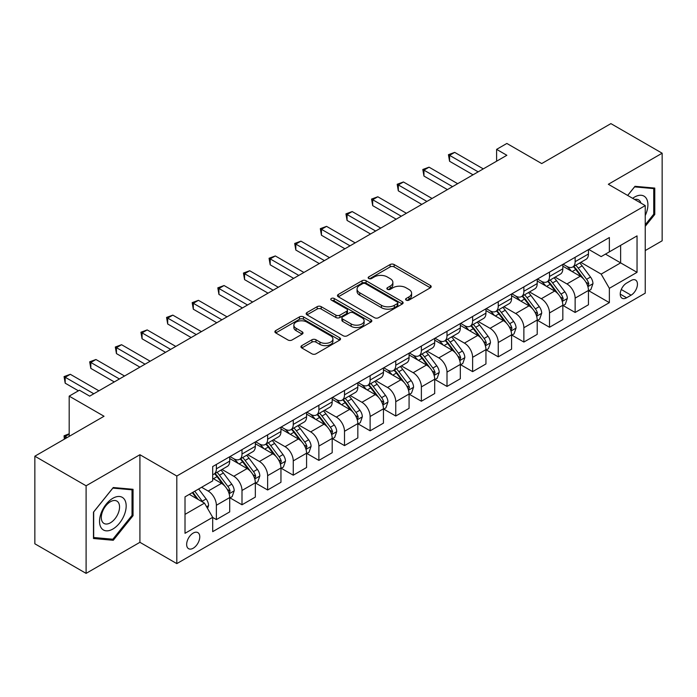 <?xml version="1.0" encoding="UTF-8"?>
<svg xmlns="http://www.w3.org/2000/svg" width="697" height="697" viewBox="0 0 697 697"><rect width="100%" height="100%" fill="white"/><g stroke="black" fill="none" stroke-linecap="round" stroke-linejoin="round"><path stroke-width="1.05" d="M406.159 300.128A1.995 1.15 0 0 0 408.982 300.128L430.363 287.783A2.849 1.647 0 0 0 431.19 286.624A2.849 1.647 0 0 0 430.363 285.456L394.136 264.546A2.849 1.647 0 0 0 390.111 264.546L368.739 276.892A1.995 1.15 0 0 0 368.155 277.702A1.995 1.15 0 0 0 368.739 278.521A1.995 1.15 0 0 0 371.553 278.521L374.315 276.918A9.105 5.254 0 0 1 387.201 276.918L390.215 278.661A9.105 5.254 0 0 1 392.881 282.381A9.105 5.254 0 0 1 390.215 286.101L387.445 287.695A1.995 1.15 0 0 0 386.87 288.506A1.995 1.15 0 0 0 387.445 289.325A1.995 1.15 0 0 0 390.268 289.325L393.03 287.722A9.105 5.254 0 0 1 405.915 287.722L408.93 289.464A9.105 5.254 0 0 1 411.596 293.184A9.105 5.254 0 0 1 408.93 296.905L406.159 298.499A1.995 1.15 0 0 0 405.576 299.309A1.995 1.15 0 0 0 406.159 300.128L406.159 298.499M193.208 548.225A9.279 5.358 120 0 0 199.272 540.053A9.279 5.358 120 0 0 197.852 532.613A9.279 5.358 120 0 0 193.208 533.074A9.279 5.358 120 0 0 187.153 541.255A9.279 5.358 120 0 0 188.573 548.687A9.279 5.358 120 0 0 193.208 548.225M301.775 345.634A2.849 1.647 0 0 0 300.947 346.801A2.849 1.647 0 0 0 301.775 347.96L311.942 353.832A2.849 1.647 0 0 0 315.968 353.832L339.709 340.119A2.849 1.647 0 0 0 340.545 338.96A2.849 1.647 0 0 0 339.709 337.792L303.491 316.882A2.849 1.647 0 0 0 299.466 316.882L275.724 330.596A2.849 1.647 0 0 0 274.888 331.755A2.849 1.647 0 0 0 275.724 332.913L287.992 340.005A2.849 1.647 0 0 0 292.017 340.005L302.184 334.133A2.849 1.647 0 0 0 303.012 332.974A2.849 1.647 0 0 0 302.184 331.816L296.094 328.296A7.615 4.391 0 0 1 293.864 325.194A7.615 4.391 0 0 1 298.56 321.134A7.615 4.391 0 0 1 306.863 322.084L330.7 335.849A7.615 4.391 0 0 1 332.931 338.96A7.615 4.391 0 0 1 328.235 343.02A7.615 4.391 0 0 1 319.94 342.061L315.968 339.77A2.849 1.647 0 0 0 311.942 339.77L301.775 345.634L301.775 347.96M645.239 250.563L662.15 240.796L662.15 153.209L610.903 123.622L541.708 163.568L506.858 143.451L496.612 149.367L506.858 155.283L89.686 396.14L79.441 390.215L69.186 396.14L69.186 436.374M86.097 485.792L86.097 573.378L139.914 542.31L139.914 454.723L86.097 485.792L34.85 456.204L104.036 416.257L69.186 396.14M139.914 454.723L176.811 476.025L645.239 205.589L645.239 293.167L176.811 563.612L176.811 476.025M662.15 153.209L608.342 184.278L645.239 205.589M374.524 317.701A2.849 1.647 0 0 0 378.541 317.701L402.291 303.988A2.849 1.647 0 0 0 403.119 302.829A2.849 1.647 0 0 0 402.291 301.662L366.073 280.752A2.849 1.647 0 0 0 362.048 280.752L338.298 294.465A2.849 1.647 0 0 0 337.47 295.624A2.849 1.647 0 0 0 338.298 296.783L374.524 317.701M332.155 300.555A1.995 1.15 0 0 1 334.177 300.834L370.961 322.075L347.254 335.762A2.849 1.647 0 0 1 343.229 335.762L307.011 314.852L317.17 309.032L317.17 306.663L307.011 312.526A2.849 1.647 0 0 0 306.175 313.694A2.849 1.647 0 0 0 307.011 314.852L307.011 312.526M317.17 309.032A2.849 1.647 0 0 1 321.195 309.032L321.195 306.663A2.849 1.647 0 0 0 317.17 306.663M321.195 306.663L335.884 315.14A2.849 1.647 0 0 0 339.909 315.14L346.653 311.254A2.849 1.647 0 0 0 347.481 310.087A2.849 1.647 0 0 0 346.653 308.928L331.363 300.093A1.995 1.15 0 0 1 330.779 299.283A1.995 1.15 0 0 1 332.007 298.22A1.995 1.15 0 0 1 334.177 298.473L370.996 319.731A2.849 1.647 0 0 1 371.832 320.89A2.849 1.647 0 0 1 370.996 322.058L370.996 319.731M86.097 573.378L34.85 543.791L34.85 456.204M631.09 280.508L626.586 283.113A8.991 5.193 120 0 0 620.713 291.032A8.991 5.193 120 0 0 622.09 298.229A8.991 5.193 120 0 0 626.586 297.785L631.09 295.18A8.991 5.193 120 0 0 636.962 287.26A8.991 5.193 120 0 0 635.586 280.063A8.991 5.193 120 0 0 631.09 280.508M588.756 249.439L601.163 256.601L609.361 251.861L609.361 237.538L212.69 466.563L212.69 480.878L185.01 496.856L185.01 533.31L212.69 517.331L212.69 531.654L609.361 302.637L609.361 288.314L601.163 274.113L580.775 262.342M609.361 251.861L637.041 235.882L637.041 272.335L609.361 288.314M139.914 542.31L176.811 563.612M496.612 149.367L496.612 161.199M605.466 254.109L620.635 262.874L620.635 245.353L637.041 235.882M601.163 274.113L620.635 262.874L637.041 272.335M185.01 514.377L204.491 503.129L189.314 494.373M212.69 517.453L216.375 519.587L216.375 505.264A11.596 6.691 -120 0 0 208.176 491.063L201.616 487.273M216.375 519.587L229.705 511.894L229.705 497.571A11.596 6.691 -120 0 0 221.507 483.369L212.69 478.281M230.01 497.867L241.998 504.785L241.998 490.47A11.596 6.691 -120 0 0 233.8 476.269L222.029 469.464M241.998 504.785L255.329 497.092L255.329 482.777A11.596 6.691 -120 0 0 247.13 468.576L229.705 458.513M255.633 483.073L267.631 489.991L267.631 475.676A11.596 6.691 -120 0 0 259.423 461.466L247.653 454.671M267.631 489.991L280.952 482.298L280.952 467.983A11.596 6.691 -120 0 0 272.754 453.773L255.329 443.719M281.257 468.279L293.254 475.197L293.254 460.883A11.596 6.691 -120 0 0 285.056 446.672L273.276 439.877M293.254 475.197L306.575 467.504L306.575 453.189A11.596 6.691 -120 0 0 298.377 438.979L280.952 428.925M306.889 453.486L318.877 460.403L318.877 446.089A11.596 6.691 -120 0 0 310.679 431.879L298.9 425.083M318.877 460.403L332.199 452.71L332.199 438.396A11.596 6.691 -120 0 0 324 424.185L306.575 414.131M332.513 438.692L344.501 445.61L344.501 431.286A11.596 6.691 -120 0 0 336.303 417.085L324.532 410.289M344.501 445.61L357.831 437.916L357.831 423.593A11.596 6.691 -120 0 0 349.624 409.392L332.199 399.337M358.136 423.889L370.124 430.816L370.124 416.492A11.596 6.691 -120 0 0 361.926 402.291L350.155 395.495M370.124 430.816L383.455 423.123L383.455 408.799A11.596 6.691 -120 0 0 375.256 394.598L357.831 384.544M383.759 409.095L395.757 416.022L395.757 401.699A11.596 6.691 -120 0 0 387.549 387.497L375.779 380.701M395.757 416.022L409.078 408.329L409.078 394.005A11.596 6.691 -120 0 0 400.88 379.804L383.455 369.741M409.383 394.302L421.38 401.228L421.38 386.905A11.596 6.691 -120 0 0 413.182 372.703L401.402 365.908M421.38 401.228L434.701 393.535L434.701 379.212A11.596 6.691 -120 0 0 426.503 365.01L409.078 354.947M435.006 379.508L447.004 386.434L447.004 372.111A11.596 6.691 -120 0 0 438.805 357.909L427.026 351.114M447.004 386.434L460.325 378.741L460.325 364.418A11.596 6.691 -120 0 0 452.126 350.216L434.701 340.153M460.639 364.714L472.627 371.64L472.627 357.317A11.596 6.691 -120 0 0 464.429 343.116L452.658 336.32M472.627 371.64L485.948 363.947L485.948 349.624A11.596 6.691 -120 0 0 477.75 335.423L460.325 325.36M486.262 349.92L498.25 356.847L498.25 342.523A11.596 6.691 -120 0 0 490.052 328.322L478.281 321.526M498.25 356.847L511.581 349.153L511.581 334.83A11.596 6.691 -120 0 0 503.373 320.629L485.948 310.566M511.886 335.126L523.874 342.053L523.874 327.729A11.596 6.691 -120 0 0 515.675 313.528L503.905 306.732M523.874 342.053L537.204 334.36L537.204 320.036A11.596 6.691 -120 0 0 529.006 305.835L511.581 295.772M537.509 320.332L549.506 327.259L549.506 312.936A11.596 6.691 -120 0 0 541.299 298.734L529.528 291.93M549.506 327.259L562.827 319.566L562.827 305.242A11.596 6.691 -120 0 0 554.629 291.041L537.204 280.978M563.132 305.539L575.13 312.465L575.13 298.142A11.596 6.691 -120 0 0 566.931 283.94L555.152 277.136M575.13 312.465L588.451 304.772L588.451 290.449A11.596 6.691 -120 0 0 580.252 276.247L562.827 266.184M563.132 264.233L566.931 266.42A11.596 6.691 -120 0 0 572.725 266.995A11.596 6.691 -120 0 0 575.13 261.689L575.13 257.306M537.509 279.027L541.299 281.213A11.596 6.691 -120 0 0 547.101 281.788A11.596 6.691 -120 0 0 549.506 276.482L549.506 272.1M511.886 293.82L515.675 296.007A11.596 6.691 -120 0 0 521.478 296.582A11.596 6.691 -120 0 0 523.874 291.276L523.874 286.894M486.262 308.614L490.052 310.801A11.596 6.691 -120 0 0 495.855 311.376A11.596 6.691 -120 0 0 498.25 306.07L498.25 301.688M460.639 323.408L464.429 325.595A11.596 6.691 -120 0 0 470.222 326.17A11.596 6.691 -120 0 0 472.627 320.864L472.627 316.482M435.006 338.202L438.805 340.389A11.596 6.691 -120 0 0 444.599 340.964A11.596 6.691 -120 0 0 447.004 335.658L447.004 331.275M409.383 352.996L413.182 355.191A11.596 6.691 -120 0 0 418.975 355.758A11.596 6.691 -120 0 0 421.38 350.452L421.38 346.069M383.759 367.789L387.549 369.985A11.596 6.691 -120 0 0 393.352 370.56A11.596 6.691 -120 0 0 395.757 365.245L395.757 360.872M358.136 382.583L361.926 384.779A11.596 6.691 -120 0 0 367.728 385.354A11.596 6.691 -120 0 0 370.124 380.039L370.124 375.666M332.513 397.377L336.303 399.573A11.596 6.691 -120 0 0 342.105 400.148A11.596 6.691 -120 0 0 344.501 394.833L344.501 390.459M306.88 412.171L310.679 414.367A11.596 6.691 -120 0 0 316.473 414.942A11.596 6.691 -120 0 0 318.877 409.627L318.877 405.253M281.257 426.973L285.056 429.16A11.596 6.691 -120 0 0 290.849 429.735A11.596 6.691 -120 0 0 293.254 424.421L293.254 420.047M255.633 441.767L259.423 443.954A11.596 6.691 -120 0 0 265.226 444.529A11.596 6.691 -120 0 0 267.631 439.223L267.631 434.841M230.01 456.561L233.8 458.748A11.596 6.691 -120 0 0 239.602 459.323A11.596 6.691 -120 0 0 241.998 454.017L241.998 449.635M588.756 290.745L609.361 302.637M572.725 266.995L586.055 259.301A11.596 6.691 -120 0 0 588.451 253.996L588.451 249.613M547.101 281.788L560.423 274.095A11.596 6.691 -120 0 0 562.827 268.789L562.827 264.407M521.478 296.582L534.799 288.889A11.596 6.691 -120 0 0 537.204 283.583L537.204 279.201M495.855 311.376L509.176 303.683A11.596 6.691 -120 0 0 511.581 298.377L511.581 293.995M470.222 326.17L483.552 318.477A11.596 6.691 -120 0 0 485.948 313.171L485.948 308.788M444.599 340.964L457.929 333.271A11.596 6.691 -120 0 0 460.325 327.965L460.325 323.582M418.975 355.758L432.297 348.064A11.596 6.691 -120 0 0 434.701 342.758L434.701 338.376M393.352 370.56L406.673 362.867A11.596 6.691 -120 0 0 409.078 357.552L409.078 353.179M367.728 385.354L381.05 377.661A11.596 6.691 -120 0 0 383.455 372.346L383.455 367.972M342.105 400.148L355.426 392.455A11.596 6.691 -120 0 0 357.831 387.14L357.831 382.766M316.473 414.942L329.803 407.248A11.596 6.691 -120 0 0 332.199 401.934L332.199 397.56M290.849 429.735L304.18 422.042A11.596 6.691 -120 0 0 306.575 416.728L306.575 412.354M265.226 444.529L278.547 436.836A11.596 6.691 -120 0 0 280.952 431.53L280.952 427.148M239.602 459.323L252.924 451.63A11.596 6.691 -120 0 0 255.329 446.324L255.329 441.942M212.69 474.587A11.596 6.691 -120 0 0 213.979 474.117L227.3 466.424A11.596 6.691 -120 0 0 229.705 461.118L229.705 456.735M213.979 474.117A11.596 6.691 -120 0 0 216.375 468.811L216.375 464.429M204.491 503.129L212.69 517.331M645.239 226.316L654.771 214.458L654.771 188.077L634.984 186.308L627.657 195.43M93.476 538.511L113.263 540.28L133.049 515.667L133.049 489.294L113.263 487.525L93.476 512.138L93.476 538.511M653.742 213.866L654.771 214.458M132.021 515.074L133.049 515.667M111.171 539.069L113.263 540.28M406.961 300.407L408.93 299.266A9.105 5.254 0 0 0 411.596 295.554L411.596 293.184M392.881 282.381L392.881 284.751A9.105 5.254 0 0 1 390.215 288.462L388.246 289.603M430.319 287.809L394.136 266.916A2.849 1.647 0 0 0 390.111 266.916L369.532 278.8M402.247 304.014L366.073 283.121A2.849 1.647 0 0 0 362.048 283.121L338.341 296.809M397.255 303.639A1.995 1.15 0 0 0 397.839 302.829A1.995 1.15 0 0 0 397.255 302.01L365.463 283.662A1.995 1.15 0 0 0 362.649 283.662L359.73 285.343A9.105 5.254 0 0 0 357.064 289.063A9.105 5.254 0 0 0 359.73 292.775L381.459 305.321A9.105 5.254 0 0 0 394.345 305.321L397.255 303.639L397.255 306.009A1.995 1.15 0 0 0 397.839 305.19L397.839 302.829M357.064 289.063L357.064 291.424A9.105 5.254 0 0 0 359.73 295.145L359.73 292.775M397.255 306.009L394.345 307.691A9.105 5.254 0 0 1 381.459 307.691L359.73 295.145M321.195 309.032L335.884 317.51A2.849 1.647 0 0 0 339.909 317.51L346.653 313.615A2.849 1.647 0 0 0 347.481 312.456L347.481 310.087M351.131 323.939A7.615 4.391 0 0 0 359.425 324.898A7.615 4.391 0 0 0 364.122 320.838A7.615 4.391 0 0 0 361.891 317.727L353.492 312.875A2.849 1.647 0 0 0 349.467 312.875L342.724 316.769A2.849 1.647 0 0 0 341.896 317.928A2.849 1.647 0 0 0 342.724 319.095L351.131 323.939L351.131 326.309A7.615 4.391 0 0 0 359.425 327.259A7.615 4.391 0 0 0 364.122 323.199L364.122 320.838M341.896 317.928L341.896 320.298A2.849 1.647 0 0 0 342.724 321.456L342.724 319.095M351.131 326.309L342.724 321.456M332.931 338.96L332.931 341.321A7.615 4.391 0 0 1 328.235 345.381A7.615 4.391 0 0 1 319.94 344.431L315.968 342.14A2.849 1.647 0 0 0 311.942 342.14L301.818 347.986M293.864 325.194L293.864 327.555A7.615 4.391 0 0 0 296.094 330.666L296.094 328.296M302.141 334.159L296.094 330.666M339.674 340.145L303.491 319.252A2.849 1.647 0 0 0 299.466 319.252L275.759 332.939M588.451 290.919L590.917 289.499L592.964 283.583A7.684 4.435 -120 0 0 590.507 277.04L582.134 265.862A22.182 12.807 -120 0 0 579.712 262.961M571.383 271.124A22.182 12.807 -120 0 0 566.844 266.367M587.754 286.214L588.817 283.906A7.684 4.435 -120 0 0 586.613 279.288L578.24 268.11A22.182 12.807 -120 0 0 575.818 265.208M573.753 266.402A18.41 10.629 60 0 1 576.776 269.835L583.868 279.297M573.361 266.629A22.182 12.807 60 0 1 575.783 269.53L581.35 276.962M478.159 171.854L449.565 155.344L454.688 152.382L483.291 168.892M473.036 174.816L449.565 161.26L449.565 155.344L448.441 154.69L454.688 152.382M449.565 161.26L448.441 154.69M562.827 305.713L565.284 304.293L567.341 298.377A7.684 4.435 -120 0 0 564.884 291.834L556.511 280.656A22.182 12.807 -120 0 0 554.089 277.755M545.76 285.918A22.182 12.807 -120 0 0 541.221 281.17M562.13 301.008L563.185 298.708A7.684 4.435 -120 0 0 560.989 294.082L552.616 282.904A22.182 12.807 -120 0 0 550.194 280.002M548.13 281.196A18.41 10.629 60 0 1 551.153 284.629L558.236 294.09M547.737 281.422A22.182 12.807 60 0 1 550.151 284.324L555.718 291.755M537.204 320.507L539.661 319.087L541.708 313.171A7.684 4.435 -120 0 0 539.26 306.628L530.887 295.45A22.182 12.807 -120 0 0 528.465 292.548M520.136 300.712A22.182 12.807 -120 0 0 515.597 295.964M536.498 315.802L537.561 313.502A7.684 4.435 -120 0 0 535.366 308.876L526.993 297.697A22.182 12.807 -120 0 0 524.571 294.796M522.506 295.99A18.41 10.629 60 0 1 525.529 299.422L532.613 308.884M522.105 296.216A22.182 12.807 60 0 1 524.527 299.118L530.095 306.549M511.581 335.301L514.038 333.88L516.085 327.965A7.684 4.435 -120 0 0 513.637 321.422L505.255 310.243A22.182 12.807 -120 0 0 502.842 307.342M494.504 315.506A22.182 12.807 -120 0 0 489.965 310.757M510.875 330.596L511.938 328.296A7.684 4.435 -120 0 0 509.742 323.669L501.361 312.491A22.182 12.807 -120 0 0 498.947 309.59M496.883 310.784A18.41 10.629 60 0 1 499.906 314.216L506.989 323.678M496.482 311.01A22.182 12.807 60 0 1 498.904 313.911L504.471 321.343M452.536 186.648L423.942 170.138L429.064 167.175L457.659 183.686M447.413 189.61L423.942 176.053L423.942 170.138L422.809 169.484L429.064 167.175M423.942 176.053L422.809 169.484M426.912 201.442L398.318 184.932L403.441 181.969L432.035 198.479M421.79 204.404L398.318 190.847L398.318 184.932L397.185 184.278L403.441 181.969M398.318 190.847L397.185 184.278M401.289 216.236L372.686 199.725L377.818 196.772L406.412 213.282M396.166 219.198L372.686 205.641L372.686 199.725L371.562 199.072L377.818 196.772M372.686 205.641L371.562 199.072M485.948 350.094L488.414 348.674L490.461 342.758A7.684 4.435 -120 0 0 488.013 336.215L479.632 325.037A22.182 12.807 -120 0 0 477.21 322.136M468.881 330.3A22.182 12.807 -120 0 0 464.341 325.551M485.251 345.39L486.314 343.09A7.684 4.435 -120 0 0 484.119 338.463L475.737 327.285A22.182 12.807 -120 0 0 473.315 324.384M471.259 325.577A18.41 10.629 60 0 1 474.274 329.01L481.366 338.472M470.858 325.804A22.182 12.807 60 0 1 473.28 328.705L478.848 336.137M375.666 231.029L347.062 214.519L352.194 211.566L380.789 228.076M370.534 233.992L347.062 220.435L347.062 214.519L345.939 213.866L352.194 211.566M347.062 220.435L345.939 213.866M645.239 215.53A18.845 10.882 120 0 0 646.119 198.096A18.845 10.882 120 0 0 632.667 198.323M640.926 203.097A12.903 7.449 120 0 0 640.055 201.224A12.903 7.449 120 0 0 638.6 199.873A12.903 7.449 120 0 0 634.653 199.473M634.54 186.874L653.742 188.608L653.742 214.162L645.239 224.748M652.47 187.876L653.742 188.608M627.692 195.456L634.575 186.892M112.853 498.277A18.845 10.882 120 0 0 99.532 521.356A18.845 10.882 120 0 0 112.853 529.049A18.845 10.882 120 0 0 126.174 505.97A18.845 10.882 120 0 0 112.853 498.277M110.422 501.727A12.903 7.449 120 0 0 101.997 513.097A12.903 7.449 120 0 0 103.975 523.438A12.903 7.449 120 0 0 110.422 522.802A12.903 7.449 120 0 0 118.856 511.432A12.903 7.449 120 0 0 116.878 501.091A12.903 7.449 120 0 0 110.422 501.727M132.021 515.379L112.853 539.225L93.686 537.509L93.686 511.955L112.853 488.109L132.021 489.817L132.021 515.379M130.748 489.085L132.021 489.817M460.325 364.897L462.791 363.468L464.838 357.552A7.684 4.435 -120 0 0 462.381 351.009L454.008 339.831A22.182 12.807 -120 0 0 451.586 336.93M443.257 345.093A22.182 12.807 -120 0 0 438.718 340.345M459.628 360.183L460.691 357.883A7.684 4.435 -120 0 0 458.487 353.257L450.114 342.079A22.182 12.807 -120 0 0 447.692 339.178M445.627 340.371A18.41 10.629 60 0 1 448.65 343.813L455.742 353.274M445.235 340.598A22.182 12.807 60 0 1 447.657 343.499L453.224 350.931M434.701 379.691L437.158 378.271L439.215 372.346A7.684 4.435 -120 0 0 436.758 365.803L428.385 354.625A22.182 12.807 -120 0 0 425.963 351.724M417.634 359.887A22.182 12.807 -120 0 0 413.094 355.139M434.004 374.977L435.067 372.677A7.684 4.435 -120 0 0 432.863 368.051L424.49 356.873A22.182 12.807 -120 0 0 422.068 353.971M420.003 355.165A18.41 10.629 60 0 1 423.027 358.606L430.119 368.068M419.611 355.392A22.182 12.807 60 0 1 422.025 358.293L427.601 365.725M409.078 394.485L411.535 393.064L413.582 387.14A7.684 4.435 -120 0 0 411.134 380.597L402.761 369.419A22.182 12.807 -120 0 0 400.339 366.517M392.01 374.681A22.182 12.807 -120 0 0 387.471 369.933M408.381 389.78L409.435 387.471A7.684 4.435 -120 0 0 407.24 382.853L398.867 371.667A22.182 12.807 -120 0 0 396.445 368.774M394.38 369.959A18.41 10.629 60 0 1 397.403 373.4L404.487 382.862M393.988 370.194A22.182 12.807 60 0 1 396.401 373.087L401.969 380.518M383.455 409.278L385.911 407.858L387.959 401.934A7.684 4.435 -120 0 0 385.511 395.399L377.138 384.213A22.182 12.807 -120 0 0 374.716 381.32M366.387 389.475A22.182 12.807 -120 0 0 361.839 384.727M382.749 404.574L383.812 402.265A7.684 4.435 -120 0 0 381.616 397.647L373.235 386.46A22.182 12.807 -120 0 0 370.821 383.568M368.757 384.753A18.41 10.629 60 0 1 371.78 388.194L378.863 397.656M368.356 384.988A22.182 12.807 60 0 1 370.778 387.88L376.345 395.312M357.831 424.072L360.288 422.652L362.335 416.728A7.684 4.435 -120 0 0 359.887 410.193L351.506 399.006A22.182 12.807 -120 0 0 349.092 396.114M340.755 404.277A22.182 12.807 -120 0 0 336.215 399.52M357.125 419.367L358.188 417.059A7.684 4.435 -120 0 0 355.993 412.441L347.611 401.254A22.182 12.807 -120 0 0 345.198 398.362M343.133 399.547A18.41 10.629 60 0 1 346.148 402.988L353.24 412.45M342.732 399.782A22.182 12.807 60 0 1 345.154 402.674L350.722 410.115M350.033 245.823L321.439 229.313L326.562 226.359L355.165 242.87M344.91 248.785L321.439 235.237L321.439 229.313L320.315 228.668L326.562 226.359M321.439 235.237L320.315 228.668M324.41 260.617L295.816 244.107L300.938 241.153L329.542 257.663M319.287 263.579L295.816 250.031L295.816 244.107L294.692 243.462L300.938 241.153M295.816 250.031L294.692 243.462M298.786 275.411L270.192 258.901L275.315 255.947L303.909 272.457M293.664 278.373L270.192 264.825L270.192 258.901L269.059 258.256L275.315 255.947M270.192 264.825L269.059 258.256M273.163 290.213L244.569 273.694L249.692 270.741L278.286 287.251M268.04 293.167L244.569 279.619L244.569 273.694L243.436 273.05L249.692 270.741M244.569 279.619L243.436 273.05M247.54 305.007L218.936 288.497L224.068 285.535L252.662 302.045M242.417 307.961L218.936 294.413L218.936 288.497L217.812 287.844L224.068 285.535M218.936 294.413L217.812 287.844M332.199 438.866L334.665 437.446L336.712 431.53A7.684 4.435 -120 0 0 334.264 424.987L325.882 413.8A22.182 12.807 -120 0 0 323.46 410.908M315.131 419.071A22.182 12.807 -120 0 0 310.592 414.314M331.502 434.161L332.565 431.852A7.684 4.435 -120 0 0 330.369 427.235L321.988 416.048A22.182 12.807 -120 0 0 319.566 413.155M317.501 414.349A18.41 10.629 60 0 1 320.524 417.782L327.616 427.244M317.109 414.576A22.182 12.807 60 0 1 319.531 417.468L325.098 424.909M221.916 319.801L193.313 303.291L198.436 300.329L227.039 316.839M216.784 322.755L193.313 309.207L193.313 303.291L192.189 302.637L198.436 300.329M193.313 309.207L192.189 302.637M306.575 453.66L309.041 452.24L311.089 446.324A7.684 4.435 -120 0 0 308.632 439.781L300.259 428.594A22.182 12.807 -120 0 0 297.837 425.701M289.508 433.865A22.182 12.807 -120 0 0 284.968 429.108M305.878 448.955L306.941 446.646A7.684 4.435 -120 0 0 304.737 442.029L296.364 430.842A22.182 12.807 -120 0 0 293.942 427.949M291.877 429.143A18.41 10.629 60 0 1 294.901 432.576L301.993 442.037M291.485 429.369A22.182 12.807 60 0 1 293.907 432.271L299.475 439.702M196.284 334.595L167.689 318.085L172.812 315.122L201.416 331.633M191.161 337.548L167.689 324L167.689 318.085L166.566 317.431L172.812 315.122M167.689 324L166.566 317.431M280.952 468.454L283.409 467.034L285.465 461.118A7.684 4.435 -120 0 0 283.008 454.575L274.635 443.388A22.182 12.807 -120 0 0 272.213 440.495M263.884 448.659A22.182 12.807 -120 0 0 259.345 443.902M280.255 463.749L281.318 461.44A7.684 4.435 -120 0 0 279.114 456.823L270.741 445.644A22.182 12.807 -120 0 0 268.319 442.743M266.254 443.937A18.41 10.629 60 0 1 269.277 447.369L276.369 456.831M265.862 444.163A22.182 12.807 60 0 1 268.275 447.065L273.851 454.496M170.66 349.389L142.066 332.878L147.189 329.916L175.783 346.426M165.537 352.342L142.066 338.794L142.066 332.878L140.933 332.225L147.189 329.916M142.066 338.794L140.933 332.225M255.329 483.248L257.785 481.827L259.833 475.912A7.684 4.435 -120 0 0 257.385 469.369L249.012 458.19A22.182 12.807 -120 0 0 246.59 455.289M238.261 463.453A22.182 12.807 -120 0 0 233.722 458.696M254.632 478.543L255.686 476.234A7.684 4.435 -120 0 0 253.49 471.616L245.117 460.438A22.182 12.807 -120 0 0 242.695 457.537M240.631 458.731A18.41 10.629 60 0 1 243.654 462.163L250.737 471.625M240.23 458.957A22.182 12.807 60 0 1 242.652 461.858L248.219 469.29M145.037 364.183L116.443 347.672L121.566 344.71L150.16 361.22M139.914 367.145L116.443 353.588L116.443 347.672L115.31 347.019L121.566 344.71M116.443 353.588L115.31 347.019M229.705 498.041L232.162 496.621L234.209 490.705A7.684 4.435 -120 0 0 231.761 484.162L223.38 472.984A22.182 12.807 -120 0 0 220.966 470.083M228.999 493.337L230.062 491.028A7.684 4.435 -120 0 0 227.867 486.41L219.485 475.232A22.182 12.807 -120 0 0 217.072 472.331M215.007 473.524A18.41 10.629 60 0 1 218.03 476.957L225.114 486.419M214.606 473.751A22.182 12.807 60 0 1 217.028 476.652L222.596 484.084M119.414 378.976L90.819 362.466L95.942 359.504L124.536 376.014M114.291 381.939L90.819 368.382L90.819 362.466L89.686 361.813L95.942 359.504M90.819 368.382L89.686 361.813M207.567 508.462L208.586 505.499A7.684 4.435 -120 0 0 206.138 498.956L198.662 488.98M202.94 502.241A7.684 4.435 -120 0 0 202.243 501.204L194.768 491.228M192.842 492.335L198.209 499.505M192.302 492.648L196.859 498.73M69.186 434.126L65.187 436.435L67.139 437.559M64.333 439.18L64.063 435.791L69.186 433.778M64.063 435.791L65.187 436.435L65.187 438.683M93.79 393.77L65.187 377.26L70.319 374.298L98.913 390.808M78.412 390.808L65.187 383.176L65.187 377.26L64.063 376.607L70.319 374.298M65.187 383.176L64.063 376.607M208.176 491.063L221.507 483.369M233.8 476.269L247.13 468.576M259.423 461.466L272.754 453.773M285.056 446.672L298.377 438.979M310.679 431.879L324 424.185M336.303 417.085L349.624 409.392M361.926 402.291L375.256 394.598M387.549 387.497L400.88 379.804M413.182 372.703L426.503 365.01M438.805 357.909L452.126 350.216M464.429 343.116L477.75 335.423M490.052 328.322L503.373 320.629M515.675 313.528L529.006 305.835M541.299 298.734L554.629 291.041M566.931 283.94L580.252 276.247M575.13 261.689L588.451 253.996M575.13 298.142L588.451 290.449M549.506 312.936L562.827 305.242M549.506 276.482L562.827 268.789M523.874 327.729L537.204 320.036M523.874 291.276L537.204 283.583M498.25 342.523L511.581 334.83M498.25 306.07L511.581 298.377M472.627 357.317L485.948 349.624M472.627 320.864L485.948 313.171M447.004 372.111L460.325 364.418M447.004 335.658L460.325 327.965M421.38 386.905L434.701 379.212M421.38 350.452L434.701 342.758M395.757 401.699L409.078 394.005M395.757 365.245L409.078 357.552M370.124 416.492L383.455 408.799M370.124 380.039L383.455 372.346M344.501 431.286L357.831 423.593M344.501 394.833L357.831 387.14M318.877 446.089L332.199 438.396M318.877 409.627L332.199 401.934M293.254 460.883L306.575 453.189M293.254 424.421L306.575 416.728M267.631 475.676L280.952 467.983M267.631 439.223L280.952 431.53M241.998 490.47L255.329 482.777M241.998 454.017L255.329 446.324M216.375 505.264L229.705 497.571M216.375 468.811L229.705 461.118M621.262 289.508L631.09 295.18M620.225 294.117L626.586 297.785M408.93 299.266L408.93 296.905M387.445 289.325L387.445 287.695M390.215 288.462L390.215 286.101M368.739 278.521L368.739 276.892M390.111 266.916L390.111 264.546M394.136 266.916L394.136 264.546M430.363 287.783L430.363 285.456M338.298 296.783L338.298 294.465M362.048 283.121L362.048 280.752M366.073 283.121L366.073 280.752M402.291 303.988L402.291 301.662M381.459 307.691L381.459 305.321M394.345 307.691L394.345 305.321M335.884 317.51L335.884 315.14M339.909 317.51L339.909 315.14M346.653 313.615L346.653 311.254M334.177 300.834L334.177 298.473M311.942 342.14L311.942 339.77M315.968 342.14L315.968 339.77M319.94 344.431L319.94 342.061M302.184 334.133L302.184 331.816M275.724 332.913L275.724 330.596M299.466 319.252L299.466 316.882M303.491 319.252L303.491 316.882M339.709 340.119L339.709 337.792M587.876 286.633L592.912 283.731M578.24 268.11L582.134 265.862M572.202 271.595L575.783 269.53M586.613 279.288L590.507 277.04M586.003 282.285L588.817 283.906M562.252 301.426L567.288 298.525M552.616 282.904L556.511 280.656M546.57 286.389L550.151 284.324M560.989 294.082L564.884 291.834M560.379 297.079L563.185 298.708M536.629 316.229L541.665 313.319M526.993 297.697L530.887 295.45M520.947 301.182L524.527 299.118M535.366 308.876L539.26 306.628M534.756 311.881L537.561 313.502M511.006 331.023L516.033 328.113M501.361 312.491L505.255 310.243M495.323 315.976L498.904 313.911M509.742 323.669L513.637 321.422M509.132 326.675L511.938 328.296M485.382 345.817L490.409 342.907M475.737 327.285L479.632 325.037M469.7 330.77L473.28 328.705M484.119 338.463L488.013 336.215M483.509 341.469L486.314 343.09M459.75 360.61L464.786 357.7M450.114 342.079L454.008 339.831M444.076 345.564L447.657 343.499M458.487 353.257L462.381 351.009M457.885 356.263L460.691 357.883M434.126 375.404L439.162 372.494M424.49 356.873L428.385 354.625M418.453 360.358L422.025 358.293M432.863 368.051L436.758 365.803M432.253 371.057L435.067 372.677M408.503 390.198L413.539 387.288M398.867 371.667L402.761 369.419M392.82 375.152L396.401 373.087M407.24 382.853L411.134 380.597M406.63 385.85L409.435 387.471M382.88 404.992L387.915 402.082M373.235 386.46L377.138 384.213M367.197 389.954L370.778 387.88M381.616 397.647L385.511 395.399M381.006 400.644L383.812 402.265M357.256 419.786L362.283 416.884M347.611 401.254L351.506 399.006M341.574 404.748L345.154 402.674M355.993 412.441L359.887 410.193M355.383 415.438L358.188 417.059M331.633 434.579L336.66 431.678M321.988 416.048L325.882 413.8M315.95 419.542L319.531 417.468M330.369 427.235L334.264 424.987M329.759 430.232L332.565 431.852M306 449.373L311.036 446.472M296.364 430.842L300.259 428.594M290.327 434.336L293.907 432.271M304.737 442.029L308.632 439.781M304.127 445.026L306.941 446.646M280.377 464.167L285.413 461.266M270.741 445.644L274.635 443.388M264.694 449.129L268.275 447.065M279.114 456.823L283.008 454.575M278.504 459.82L281.318 461.44M254.753 478.961L259.789 476.06M245.117 460.438L249.012 458.19M239.071 463.923L242.652 461.858M253.49 471.616L257.385 469.369M252.88 474.613L255.686 476.234M229.13 493.755L234.157 490.854M219.485 475.232L223.38 472.984M213.448 478.717L217.028 476.652M227.867 486.41L231.761 484.162M227.257 489.407L230.062 491.028M206.591 506.771L208.534 505.647M202.243 501.204L206.138 498.956"/></g></svg>
